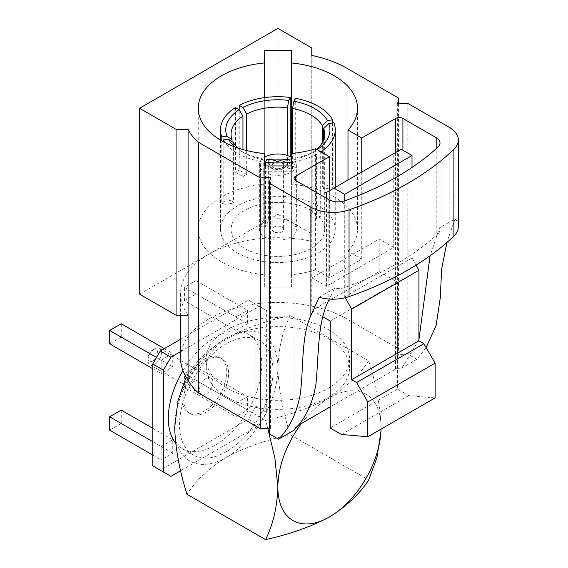 <?xml version="1.0" encoding="UTF-8"?>
<svg xmlns="http://www.w3.org/2000/svg" width="568" height="568" viewBox="0 0 568 568"><rect width="100%" height="100%" fill="white"/><g stroke="black" fill="none" stroke-linecap="round" stroke-linejoin="round"><path stroke-width="0.43" stroke-dasharray="2.84 2.13" d="M152.835 360.992A6.873 3.969 -60 0 1 147.971 358.188A6.873 3.969 -60 0 1 152.835 349.767L154.702 348.688A9.514 5.495 120 0 0 147.971 360.346A9.514 5.495 120 0 0 149.945 364.699A9.514 5.495 120 0 0 154.702 364.23A9.514 5.495 120 0 0 160.922 355.845A9.514 5.495 120 0 0 159.459 348.219A9.514 5.495 120 0 0 154.702 348.688L152.835 349.767A6.873 3.969 -60 0 1 157.691 352.572A6.873 3.969 -60 0 1 152.835 360.992M206.219 378.43A9.514 5.495 120 0 0 200 386.822A9.514 5.495 120 0 0 201.462 394.448A9.514 5.495 120 0 0 206.219 393.972A9.514 5.495 120 0 0 212.439 385.587A9.514 5.495 120 0 0 210.976 377.961A9.514 5.495 120 0 0 206.219 378.43M273.826 167.858L273.449 167.638A6.255 3.607 180 0 1 273.449 162.533A6.255 3.607 180 0 1 282.296 162.533A6.255 3.607 180 0 1 282.296 167.638A6.255 3.607 180 0 1 273.449 167.638L273.826 167.858A5.723 3.301 0 0 0 281.92 167.858A5.723 3.301 0 0 0 283.595 165.515A5.723 3.301 0 0 0 281.92 163.179A5.723 3.301 0 0 0 275.679 162.462A5.723 3.301 0 0 0 272.15 165.515A5.723 3.301 0 0 0 273.826 167.858M273.826 231.751A5.723 3.301 180 0 1 272.15 229.415A5.723 3.301 180 0 1 275.679 226.362A5.723 3.301 180 0 1 281.92 227.079A5.723 3.301 180 0 1 283.595 229.415A5.723 3.301 180 0 1 280.059 232.468A5.723 3.301 180 0 1 273.826 231.751M271.951 168.504A8.371 4.828 180 0 1 269.502 165.089A8.371 4.828 180 0 1 274.671 160.623A8.371 4.828 180 0 1 283.787 161.674A8.371 4.828 180 0 1 286.236 165.089A8.371 4.828 180 0 1 281.075 169.548A8.371 4.828 180 0 1 271.951 168.504M279.399 159.906A8.371 4.828 180 0 1 283.787 161.241A8.371 4.828 180 0 1 286.236 164.656A8.371 4.828 180 0 1 281.075 169.122A8.371 4.828 180 0 1 271.951 168.071A8.371 4.828 180 0 1 269.502 164.656A8.371 4.828 180 0 1 276.346 159.906M291.405 157.364A18.503 10.685 180 0 1 296.375 164.656A18.503 10.685 180 0 1 284.951 174.525A18.503 10.685 180 0 1 264.787 172.21A18.503 10.685 180 0 1 259.363 164.656A18.503 10.685 180 0 1 264.34 157.364M290.958 221.861A18.503 10.685 180 0 1 296.375 229.415A18.503 10.685 180 0 1 284.951 239.284A18.503 10.685 180 0 1 264.787 236.97A18.503 10.685 180 0 1 259.363 229.415A18.503 10.685 180 0 1 270.787 219.539A18.503 10.685 180 0 1 290.958 221.861M237.566 147.9A46.81 27.03 0 0 0 244.772 153.268L241.031 151.109A52.1 30.076 0 0 0 261.848 158.458L260.485 161.411A57.389 33.129 180 0 1 237.296 153.268A57.389 33.129 180 0 1 224.892 142.568M232.042 141.673L232.042 200.106A46.81 27.03 0 0 0 233.412 203.053L233.412 142.618M235.464 107.515L235.464 172.274L242.955 176.598L242.955 149.569M242.955 176.598A46.81 27.03 180 0 1 246.697 174.44L246.697 150.555M290.156 156.661L290.156 162.235L287.415 168.135L287.415 155.504M287.415 168.135A46.81 27.03 180 0 1 292.52 168.93L292.52 153.438M310.973 210.302A46.81 27.03 0 0 0 259.959 204.444A46.81 27.03 0 0 0 231.062 229.415A46.81 27.03 0 0 0 244.772 248.521A46.81 27.03 0 0 0 295.786 254.379A46.81 27.03 0 0 0 324.683 229.415A46.81 27.03 0 0 0 310.973 210.302M264.34 50.566L264.34 184.11A79.626 45.972 0 0 0 198.246 229.415A79.626 45.972 0 0 0 221.57 261.919A79.626 45.972 0 0 0 264.34 274.713L264.34 153.552M227.214 397.245A71.646 41.365 0 0 0 305.286 406.205A71.646 41.365 0 0 0 349.519 367.993A71.646 41.365 0 0 0 328.531 338.748A71.646 41.365 0 0 0 250.452 329.781A71.646 41.365 0 0 0 206.227 367.993A71.646 41.365 0 0 0 227.214 397.245M227.214 388.178A71.646 41.365 0 0 0 305.286 397.146A71.646 41.365 0 0 0 349.519 358.926A71.646 41.365 0 0 0 328.531 329.681A71.646 41.365 0 0 0 250.452 320.714A71.646 41.365 0 0 0 206.227 358.926A71.646 41.365 0 0 0 227.214 388.178M175.604 443.012A66.094 38.155 120 0 0 182.016 448.542A66.094 38.155 120 0 0 215.059 445.269A66.094 38.155 120 0 0 258.234 387.028A66.094 38.155 120 0 0 248.109 334.069A66.094 38.155 120 0 0 215.059 337.342A66.094 38.155 120 0 0 182.931 370.67M226.277 451.745A66.094 38.155 -60 0 1 193.234 455.018A66.094 38.155 -60 0 1 183.102 402.059A66.094 38.155 -60 0 1 226.277 343.817A66.094 38.155 -60 0 1 259.32 340.544A66.094 38.155 -60 0 1 269.452 393.503A66.094 38.155 -60 0 1 226.277 451.745M235.131 147.041A52.1 30.076 0 0 0 241.031 151.109L244.772 153.268A46.81 27.03 0 0 0 263.218 159.828L261.848 158.458M237.296 252.838A57.389 33.129 0 0 0 299.833 260.023A57.389 33.129 0 0 0 335.255 229.415A57.389 33.129 0 0 0 318.449 205.985A57.389 33.129 0 0 0 255.912 198.8A57.389 33.129 0 0 0 220.483 229.415A57.389 33.129 0 0 0 237.296 252.838M332.557 122.958L332.557 184.557L322.333 186.141L322.333 142.618M322.333 186.141A46.81 27.03 0 0 1 323.703 189.087L333.927 187.504A57.389 33.129 0 0 0 332.557 184.557M333.927 187.504L333.927 122.745M320.877 151.777A57.389 33.129 180 0 1 320.274 152.16L320.274 216.919L312.791 212.595L312.791 152.16L316.539 154.319A57.389 33.129 180 0 1 291.405 162.036M312.791 212.595A46.81 27.03 0 0 1 309.049 214.754L316.539 219.078A57.389 33.129 0 0 0 320.274 216.919M316.539 219.078L316.539 154.319M265.59 165.941L265.59 226.959L268.33 221.059L268.33 160.616A46.81 27.03 0 0 0 309.049 154.319L312.798 152.16A46.81 27.03 0 0 0 316.617 149.32M268.33 221.059A46.81 27.03 0 0 1 263.218 220.263L260.485 226.171A57.389 33.129 0 0 0 265.59 226.959M260.485 226.171L260.485 161.411M204.352 359.217A31.723 18.318 -60 0 1 220.214 357.648A31.723 18.318 -60 0 1 225.077 383.073A31.723 18.318 -60 0 1 204.352 411.026A31.723 18.318 -60 0 1 188.491 412.595A31.723 18.318 -60 0 1 183.627 387.177A31.723 18.318 -60 0 1 204.352 359.217M206.219 360.297A31.723 18.318 -60 0 1 222.081 358.727A31.723 18.318 -60 0 1 226.944 384.153A31.723 18.318 -60 0 1 206.219 412.105A31.723 18.318 -60 0 1 190.358 413.674A31.723 18.318 -60 0 1 185.495 388.256A31.723 18.318 -60 0 1 206.219 360.297M291.405 165.941L291.405 287.103L264.34 287.103L264.34 274.713M291.405 287.103L291.405 274.713A79.626 45.972 0 0 0 315.602 269.892L329.369 277.844L329.369 267.819L311.917 277.894L311.917 310.44L379.211 271.589L379.211 239.043L329.369 267.819L329.369 190.749M347.985 179.999L347.985 251.198L361.752 259.143L329.369 277.844M347.985 251.198A79.626 45.972 0 0 0 357.492 229.415A79.626 45.972 0 0 0 291.405 184.11L291.405 274.713M264.34 171.728L291.405 171.728L291.405 184.11M180.581 351.635L259.178 306.259L248.464 300.074L180.581 339.266M248.464 300.074L266.655 310.575L266.655 412.46L255.948 406.276L255.948 304.391M255.948 406.276L248.464 419.227L259.178 425.411L180.681 470.73M170.947 476.353L160.233 470.169L248.464 419.227M160.233 470.169L152.756 465.852M247.534 323.71L235.94 330.406L235.94 317.022L247.534 310.327L247.534 323.71L196.017 293.968L184.422 300.657L235.94 330.406M161.17 360.19L172.757 353.502L172.757 366.885L161.17 373.574L161.17 360.19L156.491 357.492M161.17 446.533L172.757 439.845L172.757 453.228L161.17 459.917L161.17 446.533L152.756 441.677M235.94 403.365L247.534 396.67L247.534 410.053L235.94 416.749L235.94 403.365L184.422 373.623L196.017 366.928L247.534 396.67M449.203 127.303L449.203 235.642L446.867 242.5M426.121 347.552L416.862 359.31L407.796 354.07L397.65 354.602L398.573 348.752L398.573 103.88M407.796 103.397L407.796 354.07M361.752 259.143L361.752 172.054M416.862 359.31L401.029 368.447A5.204 3.003 0 0 0 395.555 369.143L330.2 406.88M298.065 425.432L295.573 426.873A5.204 3.003 0 0 0 294.046 428.996A5.204 3.003 0 0 0 294.366 430.033M139.558 294.181L277.894 214.314L277.894 28.4M323.703 189.087L323.703 139.664M320.274 152.16L316.532 150.002L312.791 152.16A52.1 30.076 0 0 1 291.405 158.884M309.049 214.754L309.049 154.319M266.96 159.253L268.33 160.616M263.218 220.263L263.218 159.828M223.181 141.666L223.181 204.636L233.412 203.053M232.042 200.106L221.818 201.69L221.818 140.899M246.697 174.44L239.206 170.116L239.206 109.674M292.52 168.93L295.261 163.023L295.261 98.264M221.818 201.69A57.389 33.129 0 0 0 223.181 204.636M239.206 170.116A57.389 33.129 0 0 0 235.464 172.274M295.261 163.023A57.389 33.129 0 0 0 290.156 162.235M316.532 150.002A52.1 30.076 0 0 0 317.129 149.611M277.894 214.314L311.782 233.881L311.782 47.968M311.782 55.43L311.782 306.109A96.901 55.948 0 0 0 180.581 358.429M311.782 233.881L311.782 241.35A96.901 55.948 0 0 0 208.967 254.116A96.901 55.948 0 0 0 180.581 293.67A96.901 55.948 0 0 0 188.086 315.254M264.34 97.639L264.34 184.11M449.203 235.642L455.124 218.815L439.561 227.796L430.09 255.763M418.928 339.742L402.918 366.438L401.029 368.447M319.131 297.327L334.694 288.345A13.043 7.533 0 0 0 344.961 287.458A291.554 168.327 0 0 0 438.027 233.725A13.043 7.533 0 0 0 440.008 229.742A13.043 7.533 0 0 0 439.561 227.796M398.573 348.752L347.041 318.996A95.211 54.968 0 0 0 311.782 306.109M269.466 428.13L270.382 428.08L269.466 433.938M416.046 265.157L412.02 257.986L412.02 167.446M379.211 271.589L397.493 282.147L397.493 389.137L408.711 395.612L435.116 397.905M311.917 277.894L326.458 286.293L393.759 247.442L379.211 239.043M393.759 247.442L393.759 153.573L401.235 149.256M311.917 310.44L322.993 316.837M330.2 320.998L397.493 282.147M345.23 297.738L344.726 296.837L344.726 200.802M326.458 286.293L326.458 198.282M455.124 218.815A31.226 18.027 180 0 1 458.348 226.788M328.836 199.652L328.836 300.131L334.694 288.345M408.711 395.612L341.418 434.47M397.493 389.137L330.2 427.995M315.602 148.731L315.602 269.892M265.533 420.448C289.382 415.279 310.696 407.725 329.468 397.785C346.601 387.021 359.686 374.717 368.724 360.872L290.212 315.538C266.356 320.707 245.049 328.261 226.277 338.209C209.138 348.965 196.052 361.269 187.021 375.114L265.533 420.448L267.762 428.222M393.759 153.573L326.458 192.431M301.487 423.458A72.967 42.124 -60 0 1 329.468 397.785A72.967 42.124 -60 0 1 381.064 427.569C380.311 406.482 376.201 384.252 368.724 360.872M290.212 315.538C282.757 330.178 278.647 347.659 277.873 367.993A72.967 42.124 120 0 0 226.277 338.209A72.967 42.124 120 0 0 174.681 427.569A72.967 42.124 120 0 0 226.277 457.361C209.138 468.117 196.052 480.421 187.021 494.274M290.212 434.697C266.356 439.859 245.049 447.414 226.277 457.361A72.967 42.124 120 0 0 277.873 367.993C278.618 389.08 282.736 411.317 290.212 434.697L368.724 480.024M381.064 427.569A72.967 42.124 -60 0 1 381.043 429.124M259.178 425.411L266.655 412.46M266.655 310.575L259.178 306.259M264.34 287.103L264.34 165.941M291.405 171.728L291.405 50.566M344.726 296.837L412.02 257.986M270.382 428.08L270.382 177.408M397.65 354.602L397.65 103.93M184.422 300.657L184.422 287.28L196.017 280.585L196.017 293.968M196.017 280.585L247.534 310.327M184.422 287.28L235.94 317.022M152.756 368.717L161.17 373.574M164.344 348.645L172.757 353.502M121.24 323.753L121.24 337.136L172.757 366.885M121.24 337.136L109.652 343.832M152.756 455.06L161.17 459.917M152.756 428.293L172.757 439.845M121.24 410.103L121.24 423.48L172.757 453.228M121.24 423.48L109.652 430.175M196.017 366.928L196.017 380.311L184.422 387.007L184.422 373.623M184.422 387.007L235.94 416.749M196.017 380.311L247.534 410.053M295.573 428.414L295.573 426.873M395.555 369.143L395.555 152.536M436.188 238.148L436.188 148.674M402.918 150.229L402.918 366.438M344.961 287.458L344.961 200.717M438.027 146.991L438.027 233.725M347.041 318.996L347.041 68.323M147.971 358.188L147.971 360.346M149.945 364.699L201.462 394.448M272.15 165.515L272.15 229.415M269.502 164.656L269.502 165.089M296.375 164.656L296.375 229.415M231.062 229.415L231.062 134.154M349.519 367.993L349.519 358.926M182.016 448.542L193.234 455.018M335.255 187.348L335.255 229.415M222.081 358.727L220.214 357.648M190.358 413.674L188.491 412.595M357.492 229.415L357.492 108.254M220.483 140.118L220.483 229.415M198.246 229.415L198.246 108.254M206.227 367.993L206.227 358.926M248.109 334.069L259.32 340.544M324.683 229.415L324.683 134.154M180.581 293.67L180.581 315.254M259.363 164.656L259.363 229.415M286.236 164.656L286.236 165.089M283.595 165.515L283.595 229.415M281.92 167.858L282.296 167.638M294.046 428.996L294.046 178.324M440.008 229.742L440.008 143.001M159.459 348.219L210.976 377.961"/><path stroke-width="0.85" d="M276.346 159.906A8.371 4.828 180 0 1 279.399 159.906M264.34 157.364A18.503 10.685 180 0 1 290.958 157.102A18.503 10.685 180 0 1 291.405 157.364M224.892 142.568A57.389 33.129 180 0 1 223.181 139.877L228.3 139.089L233.412 142.618A46.81 27.03 0 0 0 237.566 147.9M232.042 141.673L232.042 139.664L226.93 136.142L221.818 136.931A57.389 33.129 180 0 1 220.483 129.838A57.389 33.129 180 0 1 235.464 107.515L239.213 109.674L242.955 116.156A46.81 27.03 0 0 0 231.062 134.154A46.81 27.03 0 0 0 232.042 139.664M242.955 149.569L242.955 116.156M246.697 150.555L246.697 113.998L242.948 107.515L239.206 105.357A57.389 33.129 180 0 1 290.156 97.476L290.156 156.661M287.415 155.504L287.415 107.7A46.81 27.03 0 0 0 246.697 113.998M292.52 153.438L292.52 108.488L293.89 101.218L295.261 98.264A57.389 33.129 180 0 1 318.449 106.415A57.389 33.129 180 0 1 332.557 119.798L332.557 122.958M332.557 119.798L327.445 120.593L322.333 125.698A46.81 27.03 0 0 0 310.973 115.048A46.81 27.03 0 0 0 292.52 108.488M221.57 140.757A79.626 45.972 0 0 0 264.34 153.552L264.34 165.941L291.405 165.941L291.405 50.566L264.34 50.566L264.34 62.949A79.626 45.972 0 0 0 198.246 108.254A79.626 45.972 0 0 0 221.57 140.757M182.931 370.67A66.094 38.155 120 0 0 175.604 443.012M323.703 139.664L323.703 128.645L328.815 123.54L333.927 122.745A57.389 33.129 180 0 1 335.255 129.838A57.389 33.129 180 0 1 320.877 151.777M291.405 162.036A57.389 33.129 180 0 1 265.59 162.199L265.59 165.941M152.756 363.967L152.756 465.852L163.463 472.036L163.463 370.151L152.756 363.967L160.233 351.017L170.947 357.201L180.581 351.635M180.581 339.266L160.233 351.017M269.466 183.265L269.466 433.938L278.526 439.17C289.637 428.095 296.922 412.872 300.387 393.503C303.653 367.105 301.189 336.618 310.873 315.51L310.873 207.171L269.466 183.265L270.382 177.408L260.243 177.94L198.58 142.341A76.95 44.425 180 0 1 188.086 129.341L176.059 129.341L139.558 108.268L277.894 28.4L311.782 47.968L311.782 55.43A95.211 54.968 180 0 1 347.041 68.323L398.573 98.072L397.65 103.93L407.796 103.397L449.203 127.303A31.226 18.027 0 0 1 458.348 140.055A31.226 18.027 0 0 1 453.882 149.349A307.203 177.365 180 0 1 349.05 209.869L349.05 296.61A307.203 177.365 0 0 0 453.882 236.089L453.882 149.349M446.867 242.5L441.691 268.785L440.243 298.044L436.139 325.443L426.121 347.552M260.243 177.94L260.243 428.613L269.466 428.13M198.58 142.341L198.58 393.02L260.243 428.613M329.369 190.749L329.369 156.683L295.573 176.201L295.573 180.446L328.836 199.652A13.043 7.533 180 0 0 344.961 200.717A291.554 168.327 0 0 0 438.027 146.991A13.043 7.533 180 0 0 440.008 143.001A13.043 7.533 180 0 0 436.188 137.676L402.918 118.471L402.918 150.229M330.2 406.88L298.065 425.432M395.555 152.536L395.555 118.471L361.752 137.988L347.985 130.036A79.626 45.972 0 0 0 357.492 108.254A79.626 45.972 0 0 0 291.405 62.949M361.752 172.054L361.752 137.988M395.555 118.471A5.204 3.003 180 0 1 402.918 118.471M295.573 180.446A5.204 3.003 180 0 1 294.046 178.324A5.204 3.003 180 0 1 295.573 176.201M329.369 156.683L315.602 148.731A79.626 45.972 180 0 1 291.405 153.552M310.873 207.171A31.226 18.027 0 0 0 349.05 209.869M347.985 130.036L347.985 179.999M180.581 315.254L180.581 358.429A96.901 55.948 0 0 0 188.086 380.013L188.086 315.254L176.059 315.254L139.558 294.181L139.558 108.268M322.333 142.618L322.333 125.698M265.59 162.199L266.96 159.253A52.1 30.076 0 0 0 291.405 158.884M223.181 139.877L223.181 141.666M221.818 140.899L221.818 136.931M226.93 136.142A52.1 30.076 0 0 1 239.213 109.674L239.206 105.357M290.156 97.476L288.785 100.429L287.415 107.7M288.785 100.429A52.1 30.076 0 0 0 242.948 107.515M327.445 120.593A52.1 30.076 0 0 0 293.89 101.218M228.3 139.089A52.1 30.076 0 0 0 235.131 147.041M317.129 149.611A52.1 30.076 0 0 0 328.815 123.54M316.617 149.32A46.81 27.03 0 0 0 324.683 134.154A46.81 27.03 0 0 0 323.703 128.645M264.34 62.949L264.34 97.639M430.09 255.763L418.928 339.742M278.526 439.17L294.366 430.033L295.573 428.414C305.904 417.622 312.67 403.003 315.879 384.557C318.939 355.192 317.171 322.482 328.836 300.131M398.573 103.88L398.573 98.072M176.059 315.254L176.059 129.341M188.086 315.254L188.086 129.341M188.086 380.013A76.95 44.425 0 0 0 198.58 393.02M412.02 167.446L412.02 155.483L401.235 149.256L333.934 188.114L344.726 194.341L412.02 155.483M322.993 316.837L330.2 320.998L330.2 427.995L341.418 434.47L367.815 436.756L435.116 397.905L435.116 363.129L423.898 343.704L418.928 340.835L418.928 270.29L416.046 265.157M418.928 340.835L351.627 379.687L351.627 309.141L345.23 297.738M344.726 200.802L344.726 194.341M333.934 188.114L326.458 192.431L326.458 198.282M435.116 363.129L367.815 401.988L367.815 436.756M367.815 401.988L356.597 382.555L351.627 379.687M349.05 296.61A31.226 18.027 180 0 1 319.131 297.327L310.873 315.51M458.348 140.055L458.348 226.788A31.226 18.027 180 0 1 453.882 236.089M351.627 309.141L418.928 270.29M423.898 343.704L356.597 382.555M267.762 428.222L274.926 458.319L277.873 487.145A72.967 42.124 -60 0 1 301.487 423.458M381.043 429.124A72.967 42.124 -60 0 1 329.468 516.937A72.967 42.124 -60 0 1 277.873 487.145C277.12 507.366 273.009 524.853 265.533 539.6L187.021 494.274C179.566 471.035 175.455 448.798 174.681 427.569L177.876 401.1L185.637 378.309M265.533 539.6C289.382 534.431 310.696 526.877 329.468 516.937C346.601 506.173 359.686 493.869 368.724 480.024L376.996 457.389L381.007 431.105M170.947 357.201L163.463 370.151M163.463 472.036L170.947 476.353L180.681 470.73M152.756 368.717L109.652 343.832L109.652 330.448L156.491 357.492M109.652 330.448L121.24 323.753L164.344 348.645M152.756 455.06L109.652 430.175L109.652 416.791L152.756 441.677M109.652 416.791L121.24 410.103L152.756 428.293M436.188 148.674L436.188 137.676M335.255 129.838L335.255 187.348M220.483 129.838L220.483 140.118"/></g></svg>
